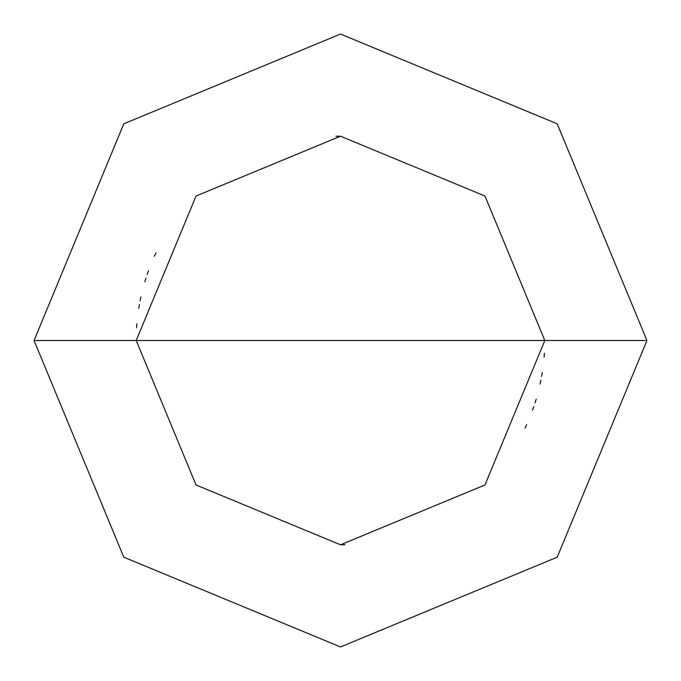 <?xml version="1.0" encoding="UTF-8"?>
<svg xmlns="http://www.w3.org/2000/svg" width="681" height="681" viewBox="0 0 681 681"><rect width="100%" height="100%" fill="white"/><g stroke="black" fill="none" stroke-linecap="round" stroke-linejoin="round"><path stroke-width="1.02" d="M544.8 340.5L484.966 484.966L340.5 544.8L196.034 484.966L136.2 340.5L544.8 340.5L484.966 196.034L340.5 136.2L196.034 196.034L136.2 340.5L34.05 340.5L123.806 123.806L340.5 34.05L557.194 123.806L646.95 340.5L557.194 123.806L340.5 34.05L123.806 123.806L34.05 340.5L123.806 557.194L340.5 646.95L557.194 557.194L646.95 340.5L136.2 340.5L196.034 196.034L340.5 136.2L484.966 196.034L544.8 340.5L646.95 340.5L557.194 557.194L340.5 646.95L123.806 557.194L34.05 340.5L136.2 340.5L196.034 484.966L340.5 544.8L484.966 484.966L544.8 340.5M341.138 544.8L345.029 544.749M525.025 428.179L526.668 424.646M532.533 410.226L533.827 406.557M535.053 402.863L536.202 399.143M540.101 384.075L540.893 380.262M541.616 376.44L542.263 372.601M544.119 357.15L544.4 353.26M339.862 136.2L335.971 136.251M155.975 252.821L154.332 256.354M148.467 270.774L147.173 274.443M145.947 278.137L144.798 281.857M140.899 296.925L140.107 300.738M139.384 304.56L138.737 308.399M136.881 323.85L136.6 327.74"/></g></svg>
